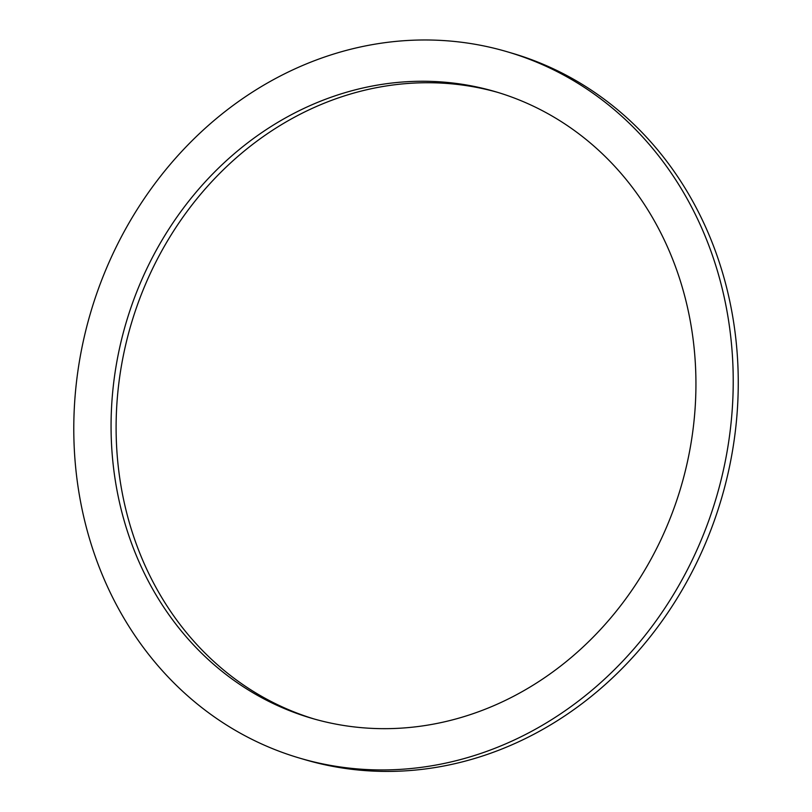 <?xml version="1.0" encoding="UTF-8"?>
<svg xmlns="http://www.w3.org/2000/svg" width="812" height="812" viewBox="0 0 812 812"><rect width="100%" height="100%" fill="white"/><g stroke="black" fill="none" stroke-linecap="round" stroke-linejoin="round"><path stroke-width="1.22" d="M452.802 719.797A326.485 289.336 106.3 0 1 311.707 718.285A326.485 289.336 106.3 0 1 125.84 323.612A326.485 289.336 106.3 0 1 495.3 91.654A326.485 289.336 106.3 0 1 695.123 408.101A326.485 289.336 106.3 0 1 452.802 719.797M497.817 92.406A326.485 289.336 -73.7 0 0 130.874 325.094A326.485 289.336 -73.7 0 0 314.224 719.006M459.084 759.941A368.11 326.221 -73.7 0 0 732.302 408.507A368.11 326.221 -73.7 0 0 507.003 51.704A368.11 326.221 -73.7 0 0 90.436 313.239A368.11 326.221 -73.7 0 0 300.004 758.225A368.11 326.221 -73.7 0 0 459.084 759.941M507.003 51.704L512.037 53.186A368.11 326.221 106.3 0 1 737.337 409.979A368.11 326.221 106.3 0 1 464.129 761.412A368.11 326.221 106.3 0 1 305.038 759.707L300.004 758.225"/></g></svg>
